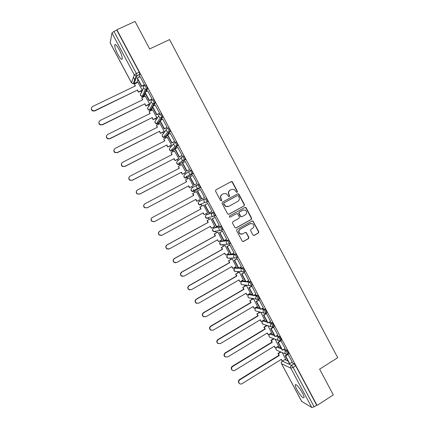 <?xml version="1.0" encoding="UTF-8"?>
<svg xmlns="http://www.w3.org/2000/svg" width="429" height="429" viewBox="0 0 429 429"><rect width="100%" height="100%" fill="white"/><g stroke="black" fill="none" stroke-linecap="round" stroke-linejoin="round"><path stroke-width="0.64" d="M237.162 192.299L237.425 191.366L232.491 182.057L232.009 181.601L231.183 181.628L215.932 189.816L215.546 191.157L220.527 200.525L221.45 200.815L221.718 199.876L221.074 198.67C220.329 196.868 220.737 195.442 222.297 194.38L223.568 193.694L226.362 193.661L228.716 196.552L229.333 196.546L229.595 195.608L228.957 194.401C228.217 192.61 228.619 191.184 230.164 190.133L231.429 189.452L234.137 189.387L236.572 192.315L237.162 192.299M236.969 192.369L237.167 191.479L232.239 182.175L231.054 181.698M221.257 200.885L221.482 199.973L221.074 198.67M229.14 196.616L229.349 195.71L228.957 194.401M280.941 347.774L277.777 346.503M277.638 346.584L276.93 347.05M273.863 334.513L270.667 333.548M266.768 321.214L263.69 320.436M259.658 307.883L256.698 307.293M252.531 294.519L249.683 294.112M245.383 281.118L242.653 280.904M238.218 267.691L235.612 267.658M231.038 254.225L228.55 254.381M229.874 243.715L230.207 243.527C229.842 241.961 229.172 240.83 228.19 240.133L221.466 241.077M221.788 230.282L222.79 229.622C222.415 228.024 221.745 226.887 220.779 226.217L214.371 227.735M214.334 216.35L215.347 215.685C214.972 214.05 214.302 212.913 213.342 212.269L207.255 214.361M119.112 49.437C116.645 45.077 115.176 43.635 114.709 45.099C114.731 47.201 115.798 50.322 117.916 54.456C120.361 58.789 121.831 60.232 122.313 58.784C122.303 56.725 121.241 53.609 119.112 49.437M302.343 392.776C298.654 386.567 296.283 383.96 295.227 384.947C295.19 385.875 295.774 387.489 296.981 389.779C300.622 395.929 302.987 398.541 304.091 397.603C304.129 396.686 303.55 395.077 302.343 392.776M252.933 235.001L254.231 235.403L258.424 233.038L258.794 231.703L252.954 221.026L252.059 221.026L236.985 229.418L236.61 230.764L242.444 241.463L243.404 241.495L248.514 238.621L248.89 237.275L246.182 232.48L245.249 232.464L242.712 233.885L240.17 233.821C238.486 232.239 238.508 230.7 240.224 229.204L250.145 223.675L252.558 223.686C254.333 225.241 254.349 226.791 252.617 228.341L250.97 229.258L250.6 230.598L252.933 235.001M116.87 29.74L135.049 21.45L149.641 48.927L169.557 39.586L337.709 357.7L319.621 369.144L333.306 394.911L317.069 405.416L116.87 29.74L116.79 30.105L113.942 31.408L136.309 73.354L137.098 75.692L134.014 83.73M244.063 205.931L244.433 204.601L238.969 194.278L238.513 193.844L237.666 193.86L222.469 202.107L222.088 203.453L227.606 213.83L228.92 214.248L244.063 205.931L244.165 204.687L238.706 194.385L237.634 193.876M246.171 207.877L251.625 218.168L251.249 219.503L236.17 227.885L234.861 227.477L232.507 223.053L232.883 221.707L239.033 218.307L239.409 216.967L237.452 213.626L236.545 213.621L230.137 217.149L229.483 217.144L229.483 215.921L244.873 207.459L245.742 207.454L246.171 207.877L245.897 207.958L251.34 218.238L251.625 218.168M284.856 359.593L287.998 361.009M291.468 362.575L294.079 363.754L291.511 365.358L293.12 367.417L314.146 406.842L311.76 407.464L301.641 401.372L281.504 363.669L301.748 401.474M133.408 77.284L135.253 80.732M136.277 82.652L136.47 83.022M140.787 91.104L141.554 92.535M142.814 94.906L143.431 96.053M143.586 96.348L143.833 96.815M148.123 104.853L148.868 106.247M150.086 108.526L150.74 109.76M150.874 110.006L151.18 110.575M155.443 118.565L156.167 119.927M157.336 122.115L158.038 123.423M158.151 123.638L158.505 124.303M162.741 132.245L163.449 133.569M164.57 135.671L165.315 137.06M165.406 137.226L165.814 137.993M170.023 145.887L170.715 147.174M171.788 149.19L172.571 150.659M172.64 150.788L173.102 151.651M177.29 159.497L177.96 160.752M178.984 162.677L179.81 164.227M179.858 164.312L180.373 165.272M184.534 173.069L185.183 174.292M186.17 176.131L187.033 177.756M187.06 177.804L187.623 178.861M191.763 186.615L192.39 187.795M193.329 189.554L194.857 192.417M198.976 200.134L199.571 201.249M201.062 204.043L202.059 205.909M206.183 213.637L206.724 214.65M208.296 217.594L209.245 219.369M213.369 227.102L213.857 228.013M215.514 231.118L216.409 232.797M220.538 240.535L220.973 241.35M222.721 244.621L223.557 246.187M227.692 253.936L228.072 254.649M229.912 258.092L230.689 259.55M234.824 267.305L235.156 267.921M237.087 271.536L237.8 272.876M241.945 280.636L242.219 281.156M244.246 284.947L244.895 286.17M249.04 293.94L249.265 294.358M251.389 298.332L251.973 299.431M256.124 307.207L256.295 307.529M258.515 311.69L259.03 312.655M265.626 325.01L266.077 325.852M272.721 338.304L273.101 339.017M279.799 351.566L280.105 352.145M317.069 405.416L316.688 405.196L314.146 406.842M116.79 30.105L139.125 72.013L139.902 74.356L138.787 77.327M137.907 79.628L136.862 82.373L133.172 83.843L136.041 75.971L139.886 74.442M110.215 42.905L111.964 32.969L113.942 31.408M144.3 85.162L144.519 84.835L140.111 76.689M151.855 99.34L152.091 99.04L147.689 90.921M149.367 104.242L149.576 103.931L145.281 96.112M159.395 113.481L159.642 113.208L155.244 105.116M156.682 117.948L156.901 117.669L152.611 109.872M166.913 127.585L167.176 127.338L162.773 119.278M163.975 131.623L164.216 131.371L159.915 123.595M174.41 141.65L174.689 141.436L170.281 133.403M171.251 145.259L171.509 145.04L167.197 137.291M181.891 155.684L182.186 155.496L177.756 147.501M178.512 158.864L178.78 158.676L174.453 150.954M189.355 169.68L189.661 169.519L185.183 161.577M185.752 172.431L186.036 172.276L181.655 164.602M196.793 183.639L197.115 183.505L192.814 175.44L190.133 176.909L194.391 184.894L197.093 183.462M192.975 185.972L193.275 185.843L189.103 178.019L188.835 178.207L189.119 178.056M200.263 189.409L199.962 189.58L200.268 189.414L204.553 197.453L204.242 197.603L204.553 197.453M200.187 199.485L200.499 199.372L196.332 191.57L196.048 191.731L196.337 191.575M200.204 199.512L200.488 199.362M211.669 211.476L211.969 211.368L207.695 203.346L207.4 203.528M207.674 212.827L207.389 212.982L207.7 212.875L203.544 205.089L203.266 205.26M219.181 225.295L215.101 217.246L214.795 217.401M214.656 226.394L210.741 218.576L210.446 218.715M226.609 239.114L222.49 231.113L222.168 231.236M221.868 239.795L217.916 232.025L217.605 232.132M233.998 252.906L229.864 244.938L229.526 245.039M229.038 253.174L225.075 245.442L224.748 245.522M241.355 266.672L237.216 258.73L236.867 258.805M236.186 266.527L232.218 258.826L231.874 258.875M248.686 280.4L244.551 272.49L244.187 272.533M243.307 279.853L239.339 272.179L238.985 272.195M256 294.101L251.866 286.213L251.485 286.229M250.407 293.141L246.444 285.494M263.293 307.765L259.159 299.898L258.767 299.892M257.491 306.397L253.534 298.777M270.565 321.396L266.441 313.551L266.034 313.519M264.554 319.626L260.73 312.269M277.815 334.99L273.697 327.171L273.278 327.107M271.595 332.818L267.921 325.745M285.049 348.552L280.941 340.755L280.512 340.583M278.625 345.983L275.091 339.194M292.267 362.081L287.945 354.209M284.18 349.088L286.835 350.155L285.918 350.724L287.795 354.22M281.435 340.025L279.569 336.529L278.652 337.087L280.716 340.46L278.346 340.406L277.912 339.859C277.445 338.733 277.692 337.811 278.652 337.087L275.954 336.121M276.861 335.569L279.569 336.529M269.503 322.029L272.286 322.86L274.131 326.362M262.103 308.467L264.983 309.164L266.817 312.666M254.649 294.895L257.663 295.425L259.475 298.938M247.125 281.311L250.322 281.655C251.33 282.438 252.011 283.569 252.359 285.038L252.118 285.178M239.5 267.734L242.964 267.852C243.967 268.608 244.643 269.734 244.997 271.235L244.734 271.385M231.724 254.193L235.591 254.011C236.577 254.735 237.253 255.866 237.612 257.4L237.317 257.566M199.217 201.442L204.928 198.799C205.877 199.415 206.542 200.558 206.934 202.231L204.933 202.354L204.145 201.533C203.668 200.391 203.931 199.48 204.928 198.799L199.217 201.442C198.257 202.091 198.005 202.965 198.455 204.065L199.217 204.847L201.051 204.88M200.332 187.859L199.372 188.374L197.517 188.363L196.659 187.505C196.182 186.358 196.45 185.446 197.453 184.776L198.418 184.261C199.351 184.845 200.021 185.993 200.413 187.704L193.887 191.452L192.101 191.447L191.28 190.626C190.825 189.527 191.082 188.653 192.042 188.004L197.286 184.872M189.988 170.694L190.921 170.206C191.849 170.758 192.514 171.911 192.916 173.659L186.679 178.008M182.491 156.585L183.408 156.113C184.325 156.633 184.99 157.792 185.403 159.577L179.456 164.522M174.978 142.439L175.879 141.978C176.786 142.476 177.445 143.635 177.863 145.463L173.214 150.493L172.217 151.003M168.329 127.81C169.224 128.276 169.884 129.445 170.313 131.312L167.734 134.69M167.46 135.038L165.98 136.937L164.956 137.452M160.757 113.605C161.642 114.039 162.301 115.213 162.741 117.128L160.709 120.308M160.103 121.241L158.725 123.348L157.684 123.863M153.169 99.367C154.038 99.769 154.697 100.949 155.148 102.906L153.502 105.974M152.719 107.406L151.453 109.722L150.386 110.242M145.554 85.087C146.418 85.457 147.077 86.642 147.533 88.647L146.182 91.65M145.324 93.533L144.165 96.064L143.077 96.589M142.224 90.16L137.929 82.32M285.634 359.111L282.25 352.606M288.712 353.652L286.835 350.155M206.858 202.381L207.888 201.71C207.502 200.037 206.837 198.895 205.888 198.284M316.688 405.196L295.699 365.808L294.079 363.754M228.711 194.509C227.971 192.718 228.373 191.296 229.917 190.24L231.183 189.559M220.838 198.766C220.098 196.97 220.506 195.544 222.061 194.482L223.332 193.801M228.609 214.35L243.795 206.017M238.304 195.881L237.393 195.586L224.056 202.837L223.788 203.775L225.767 206.37L228.673 206.387L237.779 201.416C239.312 200.359 239.714 198.938 238.974 197.152L238.304 195.881M228.094 206.628L225.52 206.456L223.552 203.861L223.815 202.928L237.135 195.688M235.773 228.003L250.97 219.568L251.34 218.238M236.61 213.588L230.137 217.149M245.383 214.8C247.147 213.224 247.104 211.658 245.265 210.108L242.905 210.124L239.403 212.049L239.028 213.385L240.98 216.725L241.886 216.731L245.383 214.8M243.259 209.963L242.905 210.124M241.538 216.838L240.32 216.388L238.771 213.46L239.141 212.124L242.637 210.205M245.897 207.958L244.911 207.443M250.697 223.45L250.145 223.675M241.758 234.186L239.908 233.864C238.229 232.282 238.245 230.748 239.961 229.258L249.866 223.734M242.921 241.613L248.241 238.653L248.611 237.312L246.273 232.915L245.415 232.389M253.764 235.521L258.135 233.086L258.505 231.751L253.072 221.498L252.166 220.978M135.167 86.041L134.4 84.014L135.414 85.918L92.578 106.51C90.83 108.038 90.98 109.454 93.034 110.752L94.809 110.639L94.755 110.939L92.986 111.052C91.726 110.521 91.179 109.604 91.345 108.306M142.09 90.476L138.47 92.23L137.591 89.993L94.755 110.939M138.47 92.23L137.457 90.326M144.396 85.119L141.559 86.481L141.709 86.127L137.371 77.998L140.165 76.668M141.709 86.127L144.493 84.786M141.559 86.481L137.232 78.368L137.371 77.998M137.591 89.993L94.809 110.639M138.605 91.897L142.219 90.149M134.4 84.014L138.02 82.277M142.535 99.839L141.768 97.817L142.782 99.721L100.123 120.506C98.423 121.943 98.514 123.338 100.397 124.678L102.343 124.624L100.332 124.952C99.142 124.346 98.665 123.413 98.911 122.147M149.431 104.215L145.817 105.984L144.954 103.78L102.279 124.898M145.817 105.984L144.804 104.091M151.963 99.287L149.131 100.67L149.292 100.348L144.97 92.24L147.748 90.894M149.292 100.348L152.064 98.992M149.131 100.67L144.814 92.584L144.97 92.24M144.954 103.78L102.343 124.624M145.967 105.679L149.565 103.915M141.768 97.817L145.377 96.064M149.887 113.61L149.12 111.588L150.134 113.487L107.647 134.47C105.995 135.832 106.038 137.2 107.776 138.572L109.862 138.578L107.695 138.819C106.548 138.138 106.14 137.178 106.478 135.934M156.757 117.916L153.142 119.707L152.3 117.535L109.781 138.824M153.142 119.707L152.134 117.819M159.508 113.422L156.682 114.827L156.858 114.532L152.547 106.446L155.314 105.084M156.858 114.532L159.62 113.165M156.682 114.827L152.375 106.757L152.547 106.446M152.3 117.535L109.862 138.578M153.309 119.428L156.891 117.648M149.12 111.588L152.713 109.819M157.218 127.338L156.456 125.327L157.464 127.215L115.154 148.396C113.546 149.7 113.551 151.046 115.16 152.44L117.364 152.493L115.069 152.654C113.937 151.893 113.599 150.895 114.05 149.651M164.066 131.58L160.451 133.398L159.626 131.258L117.267 152.713M160.451 133.398L159.449 131.51M167.047 127.52L164.21 128.941L164.404 128.673L160.103 120.608L162.859 119.235M164.404 128.673L167.154 127.295M164.21 128.941L159.915 120.892L160.103 120.608M159.626 131.258L117.364 152.493M160.634 133.146L164.2 131.349M156.456 125.327L160.033 123.536M164.532 141.034L163.771 139.028L164.779 140.91L122.64 162.285C121.069 163.54 121.042 164.87 122.549 166.27L124.839 166.377L122.442 166.457C121.31 165.605 121.042 164.559 121.632 163.31M171.364 145.2L167.744 147.05L166.929 144.943L124.732 166.565M167.744 147.05L166.742 145.168M174.571 141.575L171.723 143.023L171.927 142.787L167.637 134.738L170.383 133.355M171.927 142.787L174.667 141.393M171.723 143.023L167.439 134.996L167.637 134.738M166.929 144.943L124.839 166.377M167.937 146.825L171.493 145.013M163.771 139.028L167.337 137.221M171.825 154.697L171.069 152.692L172.072 154.574L130.105 176.142C128.571 177.359 128.512 178.668 129.939 180.073L132.304 180.218L129.815 180.234C128.668 179.268 128.48 178.164 129.247 176.914M178.668 158.784L175.016 160.671L174.222 158.596L132.175 180.378M175.016 160.671L174.013 158.794M182.094 155.582L179.215 157.068L179.435 156.858L175.155 148.831L177.885 147.431M179.435 156.858L182.159 155.448M179.215 157.068L174.941 149.061L175.155 148.831M174.222 158.596L132.304 180.218M175.225 160.473L178.764 158.644M171.069 152.692L174.619 150.869M179.107 168.329L178.346 166.323L179.349 168.2L137.553 189.961C136.047 191.146 135.972 192.439 137.318 193.844L139.741 194.031L137.183 193.978C136.004 192.878 135.907 191.709 136.899 190.471M186.009 172.297L182.271 174.254L181.494 172.211L139.602 194.165M182.271 174.254L181.274 172.383M189.656 169.519L186.685 171.074L186.921 170.892L182.652 162.891L185.371 161.476M186.921 170.892L189.634 169.471M186.685 171.074L182.422 163.09L182.652 162.891M181.494 172.211L139.741 194.031M182.491 174.088L186.02 172.238M178.346 166.323L181.88 164.489M186.363 181.923L185.607 179.923L186.61 181.794L144.981 203.748C143.506 204.906 143.409 206.183 144.691 207.588L147.168 207.802L144.541 207.695C143.329 206.429 143.345 205.201 144.594 204.006M189.741 187.666L193.254 185.8L189.505 187.805L189.741 187.666L188.744 185.795L147.013 207.909M189.505 187.805L188.513 185.945M197.099 183.478L194.139 185.049L189.886 177.08L190.133 176.909M188.744 185.795L147.168 207.802M185.607 179.923L189.13 178.067M154.376 221.637L151.887 221.38C150.665 219.98 150.777 218.715 152.225 217.583L152.392 217.498C150.938 218.629 150.826 219.9 152.054 221.3L154.569 221.541L195.978 199.346L196.975 201.206L200.472 199.329M196.975 201.206L196.723 201.324L195.737 199.474M152.225 217.583L193.602 195.479L192.61 193.618L196.359 191.618M197.592 190.894L197.329 191.034L201.571 198.981L201.834 198.858L197.592 190.894L200.289 189.457M201.834 198.858L204.526 197.41M152.392 217.498L193.849 195.351L192.852 193.484M161.406 235.457L159.223 235.033C158.054 233.639 158.178 232.384 159.599 231.269L159.781 231.21C158.355 232.325 158.231 233.585 159.406 234.979L161.958 235.248L203.196 212.859L204.188 214.72L207.674 212.822M204.188 214.72L202.955 212.988M159.599 231.269L200.815 208.982L199.817 207.121L203.566 205.132M203.555 205.105L199.817 207.121M207.7 203.367L204.756 204.955L208.987 212.881L209.266 212.784L205.03 204.842L207.716 203.389M209.266 212.784L211.947 211.325M204.756 204.955L205.03 204.842M159.781 231.21L201.067 208.875L200.075 207.014M168.425 249.19L166.549 248.654C165.422 247.265 165.556 246.021 166.956 244.921L167.154 244.889C165.75 245.994 165.61 247.238 166.742 248.627L169.321 248.917L210.392 226.34L211.384 228.196L214.854 226.287M211.384 228.196L210.151 226.474M166.956 244.921L208.001 222.447L207.014 220.592L210.757 218.608M210.655 218.602L207.014 220.592M215.047 217.262L212.162 218.838L216.382 226.748L216.677 226.678L212.452 218.752L215.127 217.288M216.677 226.678L219.342 225.204M212.162 218.838L212.452 218.752M167.154 244.889L208.274 222.367L207.282 220.511M208.274 222.367L208.001 222.447M175.456 262.832L173.858 262.242C172.769 260.859 172.914 259.625 174.297 258.542L174.506 258.537C173.123 259.625 172.973 260.859 174.067 262.242L176.668 262.553L217.573 239.79L218.559 241.64L222.018 239.714M218.559 241.64L217.337 239.924M174.297 258.542L215.176 235.875L214.189 234.025L217.932 232.057M217.739 232.062L214.189 234.025M222.351 231.14L219.551 232.69L223.756 240.572L224.067 240.535L219.852 232.631L222.517 231.156M224.067 240.535L226.727 239.05M219.551 232.69L219.852 232.631M174.506 258.537L215.46 235.827L214.468 233.971M215.46 235.827L215.176 235.875M182.513 276.405L181.156 275.804C180.1 274.426 180.255 273.203 181.617 272.125L181.842 272.147C180.475 273.225 180.319 274.453 181.376 275.831L183.998 276.153L224.737 253.201L225.724 255.046L229.166 253.105M225.724 255.046L224.496 253.335M181.617 272.125L222.329 249.276L221.343 247.431L225.091 245.468M224.85 245.468L221.343 247.431M229.671 244.959L226.92 246.503L231.113 254.37L231.435 254.354L227.236 246.471L229.885 244.98M231.435 254.354L234.084 252.858M226.92 246.503L227.236 246.471M181.842 272.147L222.624 249.249L221.637 247.404M222.624 249.249L222.329 249.276M189.597 289.924L188.433 289.328C187.409 287.961 187.575 286.744 188.921 285.676L189.157 285.725C187.805 286.792 187.645 288.009 188.669 289.382L191.307 289.72L231.88 266.581L232.867 268.425L236.293 266.468M232.867 268.425L231.644 266.72M188.921 285.676L229.467 262.639L228.485 260.8L232.228 258.848M231.955 258.832L228.485 260.8M236.985 258.735L234.266 260.28L238.454 268.125L238.792 268.136L234.599 260.28L237.242 258.778M238.792 268.136L241.425 266.629M234.266 260.28L234.599 260.28M189.157 285.725L229.778 262.639L228.791 260.8M229.778 262.639L229.467 262.639M196.702 303.4L195.699 302.826C194.702 301.458 194.873 300.246 196.203 299.19L196.455 299.265C195.12 300.321 194.954 301.539 195.946 302.901L198.6 303.249L239.007 279.933L239.988 281.767L243.404 279.794M239.988 281.767L238.771 280.067M196.203 299.19L236.583 275.97L235.607 274.136L239.35 272.195M239.05 272.158L235.607 274.136M244.294 272.474L241.597 274.024L245.774 281.848L246.123 281.891L241.94 274.045L244.573 272.533M246.123 281.891L248.75 280.368M241.597 274.024L241.94 274.045M196.455 299.265L236.91 275.997L235.929 274.158M236.91 275.997L236.583 275.97M203.823 316.838L202.949 316.286C201.979 314.929 202.15 313.722 203.469 312.671L203.732 312.773C202.413 313.824 202.241 315.031 203.212 316.393L205.877 316.747L246.117 293.243L247.093 295.077L250.498 293.087M247.093 295.077L245.881 293.382M203.469 312.671L243.688 289.269L242.707 287.441L246.45 285.51M246.128 285.451L242.707 287.441M251.582 286.175L248.911 287.73L253.072 295.538L253.437 295.602L249.27 287.784L251.887 286.256M253.437 295.602L256.054 294.069M248.911 287.73L249.27 287.784M203.732 312.773L244.021 289.323L243.045 287.489M244.021 289.323L243.688 289.269M210.955 330.239L210.183 329.719C209.234 328.362 209.416 327.166 210.714 326.12L210.993 326.244C209.69 327.295 209.513 328.496 210.457 329.847L213.133 330.212L253.207 306.526L254.183 308.354L257.572 306.349M254.183 308.354L252.976 306.665M210.714 326.12L250.772 302.536L249.796 300.708L253.539 298.788M253.196 298.713L249.796 300.708M258.859 299.839L256.204 301.405L260.355 309.191L260.735 309.282L256.574 301.48L259.186 299.941M260.735 309.282L263.342 307.738M256.204 301.405L256.574 301.48M210.993 326.244L251.121 302.617L250.145 300.783M251.121 302.617L250.772 302.536M218.088 343.613L217.396 343.114C216.473 341.768 216.656 340.572 217.943 339.537L218.238 339.688C216.945 340.728 216.763 341.924 217.685 343.275L220.367 343.645L260.285 319.777L261.256 321.6L264.629 319.578M261.256 321.6L260.049 319.916M217.943 339.537L257.834 315.771L256.864 313.948L260.371 312.173M260.006 312.076L256.864 313.948M266.114 313.47L263.476 315.042L267.621 322.806L268.012 322.93L263.862 315.149L266.463 313.594M268.012 322.93L270.608 321.369M263.476 315.042L263.862 315.149M218.238 339.688L258.199 315.873L257.223 314.049M258.199 315.873L257.834 315.771M225.225 356.955L224.598 356.483C223.691 355.142 223.879 353.952 225.155 352.917L225.461 353.094C224.179 354.129 223.997 355.319 224.903 356.665L227.59 357.041L267.342 332.99L268.313 334.813L271.67 332.775M268.313 334.813L267.106 333.135M225.155 352.917L264.886 328.968L263.915 327.15L264.291 327.279L267.208 325.52M266.833 325.397L263.915 327.15M273.359 327.059L270.737 328.646L274.866 336.39L275.273 336.54L271.133 328.775L273.723 327.214M275.273 336.54L277.853 334.969M270.737 328.646L271.133 328.775M225.461 353.094L265.261 329.097L264.291 327.279M265.261 329.097L264.886 328.968M232.357 370.27L231.778 369.814C230.893 368.479 231.086 367.294 232.346 366.264L232.668 366.468C231.403 367.497 231.21 368.688 232.1 370.023C232.893 370.801 233.789 370.924 234.786 370.404L274.378 346.176L275.348 347.989L278.694 345.94M275.348 347.989L274.147 346.316M232.346 366.264L271.916 342.138L270.946 340.326L271.337 340.476L274.072 338.808M273.675 338.663L270.946 340.326M280.582 340.621L277.971 342.213L282.094 349.941L282.513 350.112L278.383 342.374L280.963 340.798M282.513 350.112L285.087 348.53M277.971 342.213L278.383 342.374M232.668 366.468L272.308 342.288L271.337 340.476M272.308 342.288L271.916 342.138M239.479 383.553L238.948 383.118C238.079 381.789 238.272 380.603 239.521 379.574L239.854 379.804C238.599 380.834 238.406 382.019 239.28 383.354C240.068 384.137 240.969 384.261 241.972 383.73L281.403 359.325L282.368 361.138L285.698 359.068M282.368 361.138L281.172 359.47M239.521 379.574L278.93 355.271L277.965 353.464L278.367 353.641L280.941 352.053M280.539 351.882L277.965 353.464M287.366 354.402L285.194 355.748L289.302 363.454L289.736 363.653L285.617 355.931L288.186 354.343M289.736 363.653L292.299 362.06M285.194 355.748L285.617 355.931M239.854 379.804L279.333 355.453L278.367 353.641M279.333 355.453L278.93 355.271M277.676 350.665L276.625 350.22C275.649 349.163 275.691 348.144 276.753 347.163L276.759 347.125M276.893 347.04L281.563 348.943M277.82 346.514L276.936 347.056C276.019 347.753 275.783 348.638 276.228 349.715L276.625 350.22L285.596 354.027L285.183 353.496C284.722 352.375 284.963 351.448 285.918 350.724L283.279 349.646M270.833 337.602L269.664 337.162C268.667 336.111 268.71 335.087 269.782 334.094L274.431 335.58M270.844 333.446L269.959 333.982C269.037 334.674 268.801 335.558 269.246 336.636L269.664 337.162L278.346 340.406L280.716 340.46L281.633 339.897M262.8 320.978L267.288 322.184M263.851 320.34L262.961 320.871C262.039 321.562 261.797 322.447 262.242 323.525L263.991 324.49M255.802 307.829L260.124 308.751M256.842 307.207L255.947 307.732C255.019 308.419 254.778 309.298 255.228 310.381L255.689 310.95L257.148 311.331M248.788 294.648L252.944 295.286M249.812 294.037L248.917 294.562C247.983 295.243 247.742 296.123 248.193 297.206L248.681 297.796L250.311 298.117M241.752 281.429L245.742 281.789M242.771 280.834L241.87 281.354C240.932 282.03 240.69 282.915 241.141 283.998L241.656 284.609L243.474 284.851M234.706 268.179L242.026 268.388C243.023 269.144 243.699 270.275 244.058 271.777L241.833 271.804L241.264 271.144C240.792 270.007 241.05 269.09 242.026 268.388L242.964 267.852M235.709 267.605L234.802 268.12C233.864 268.79 233.617 269.669 234.068 270.758L234.615 271.396L236.567 271.503M227.638 254.901L234.647 254.542C235.634 255.271 236.304 256.403 236.669 257.936L234.481 257.985L233.88 257.293C233.408 256.156 233.66 255.239 234.647 254.542L235.591 254.011M228.63 254.338L227.724 254.847C226.78 255.518 226.533 256.397 226.984 257.486L227.563 258.145L229.263 258.108M220.554 241.586L227.247 240.658C228.223 241.361 228.893 242.498 229.263 244.058L227.118 244.128L226.474 243.409C226.003 242.267 226.26 241.35 227.247 240.658L228.19 240.133M221.53 241.039L220.624 241.548C219.675 242.208 219.423 243.087 219.879 244.181L220.495 244.868L222.442 244.959L222.034 244.696M213.454 228.239L219.825 226.743C220.79 227.418 221.461 228.555 221.836 230.153L219.734 230.239L219.047 229.488C218.576 228.346 218.833 227.429 219.825 226.743L220.779 226.217M214.42 227.708L213.503 228.212C212.553 228.871 212.301 229.746 212.757 230.84L213.417 231.558L215.331 231.633L214.816 231.269M206.338 214.859L212.387 212.789C213.342 213.433 214.012 214.575 214.393 216.205L212.344 216.313L211.604 215.53C211.132 214.387 211.39 213.47 212.387 212.789L213.342 212.269M207.287 214.344L206.37 214.843C205.411 215.497 205.159 216.372 205.614 217.465L206.322 218.222L208.199 218.275M282.384 361.127L291.511 365.358C290.556 366.093 290.315 367.015 290.776 368.136L281.596 363.749C281.156 362.687 281.381 361.803 282.287 361.1M311.76 407.464L290.776 368.136L293.12 367.417L295.699 365.808M110.108 42.707L131.488 82.733L134.282 74.807L111.964 32.969M268.592 322.581L271.364 323.418L273.209 326.919M272.286 322.86L271.364 323.418C270.399 324.136 270.152 325.059 270.619 326.185L271.074 326.753L273.418 326.791L274.346 326.233M261.191 309.014L264.055 309.711L265.889 313.218M264.983 309.164L264.055 309.711C263.09 310.43 262.843 311.347 263.309 312.478L263.787 313.068L266.109 313.09L267.036 312.537M253.732 295.431L256.73 295.972L258.542 299.485M257.663 295.425L256.73 295.972C255.764 296.686 255.512 297.603 255.979 298.734L256.488 299.345L258.773 299.351L259.706 298.804M246.203 281.842L249.388 282.196C250.397 282.984 251.072 284.111 251.426 285.58L251.179 285.719M250.322 281.655L249.388 282.196C248.412 282.904 248.16 283.821 248.632 284.958L249.169 285.596L251.426 285.58L252.359 285.038M230.089 243.693L229.22 244.181M197.453 184.776C198.386 185.36 199.051 186.508 199.447 188.213L193.887 191.452M192.846 173.815L186.701 177.992L184.974 178.008L184.089 177.15C183.633 176.051 183.885 175.177 184.856 174.539L189.462 171.08M185.339 159.727L179.499 164.5L177.842 164.543L176.877 163.647C176.421 162.543 176.678 161.674 177.649 161.036L181.692 157.304M177.81 145.608L176.839 146.107L172.276 150.976L170.699 151.046L169.648 150.107C169.187 149.002 169.45 148.134 170.426 147.501L173.976 143.517M170.265 131.446L169.289 131.944L165.042 137.414L163.551 137.511L162.403 136.535C161.942 135.425 162.2 134.556 163.181 133.928L166.318 129.692M162.698 117.251L161.717 117.739L157.781 123.82L156.397 123.943L155.137 122.93C154.676 121.815 154.933 120.951 155.92 120.329L158.709 115.814M155.116 103.019L154.129 103.507L150.509 110.189L149.238 110.339L147.849 109.288C147.388 108.172 147.651 107.309 148.643 106.687L151.131 101.871M147.512 88.749L146.52 89.232L145.211 92.122M144.916 92.771L143.216 96.525L142.085 96.697L140.551 95.613C140.085 94.498 140.353 93.629 141.345 93.018L143.57 87.859M144.562 85.564C145.42 85.939 146.08 87.125 146.546 89.125L145.334 89.404L143.736 88.267C143.254 87.103 143.527 86.202 144.562 85.564M152.177 99.85C153.046 100.252 153.711 101.432 154.161 103.389L152.804 103.657L151.357 102.558C150.874 101.394 151.147 100.493 152.177 99.85M159.776 114.093C160.655 114.532 161.315 115.707 161.754 117.616L160.274 117.868L158.955 116.806C158.478 115.648 158.746 114.741 159.776 114.093M167.348 128.303C168.243 128.77 168.903 129.939 169.332 131.805L167.734 132.041L166.538 131.022C166.055 129.864 166.329 128.957 167.348 128.303M174.903 142.476C175.81 142.975 176.469 144.133 176.893 145.962L175.193 146.176L174.099 145.195C173.616 144.042 173.884 143.136 174.903 142.476M182.438 156.612C183.355 157.137 184.02 158.296 184.427 160.081L182.641 160.274L181.639 159.336C181.161 158.183 181.429 157.277 182.438 156.612M189.956 170.71C190.878 171.268 191.543 172.42 191.951 174.163L190.085 174.335L189.157 173.439C188.68 172.286 188.948 171.38 189.956 170.71M251.276 285.735L241.656 284.609C240.787 283.891 240.631 283.027 241.189 282.03M258.612 299.501L248.681 297.796C247.78 297.002 247.667 296.096 248.343 295.077M265.932 313.229L263.787 313.068L255.689 310.95C254.751 310.065 254.692 309.116 255.507 308.092M273.235 326.925L271.074 326.753L262.682 324.072C261.711 323.091 261.706 322.093 262.677 321.085M287.623 354.3L285.596 354.027L287.993 354.097L288.905 353.528M139.125 72.013L134.282 74.807L136.041 75.971L139.902 74.356M281.504 363.669C281.075 362.687 281.279 361.861 282.11 361.18L282.212 361.062M131.488 82.733L133.172 83.843L131.488 82.733M244.165 204.687L244.433 204.601M250.97 219.568L251.249 219.503M246.273 232.915L246.546 232.867M248.611 237.312L248.89 237.275M248.241 238.653L248.514 238.621M243.136 241.527L243.404 241.495M253.072 221.498L253.351 221.439M258.505 231.751L258.794 231.703M258.135 233.086L258.424 233.038M253.947 235.441L254.231 235.403M115.674 44.654L114.709 45.099M295.876 384.534L295.227 384.947M147.533 88.647L145.334 89.404L142.085 96.697L140.321 94.857M155.148 102.906L152.804 103.657L149.238 110.339L147.619 108.494M162.741 117.128L160.274 117.868L156.397 123.943L154.901 122.088M170.313 131.312L167.734 132.041L163.551 137.511L162.167 135.644M177.863 145.463L175.193 146.176L170.699 151.046L169.412 149.163M185.403 159.577L182.641 160.274L177.842 164.543L176.641 162.645M192.916 173.659L190.085 174.335L184.974 178.008L183.859 176.083M200.413 187.704L199.447 188.213L197.517 188.363L192.101 191.447L191.061 189.479M207.888 201.71L206.934 202.231L204.933 202.354L199.217 204.847L198.246 202.831M215.347 215.685L206.322 218.222L205.421 216.146M222.79 229.622L221.836 230.153L213.417 231.558L212.58 229.413M230.207 243.527L229.263 244.058L220.495 244.868L219.739 242.632M237.612 257.4L236.669 257.936L227.563 258.145L226.887 255.807M244.997 271.235L244.058 271.777L234.615 271.396L234.041 268.94M110.119 42.825L131.488 82.829M245.474 207.534L245.742 207.454M245.908 232.529L246.182 232.48M252.67 221.091L252.954 221.026M93.034 110.752L92.986 111.052M100.397 124.678L100.332 124.952M210.457 329.847L210.183 329.719M217.685 343.275L217.396 343.114M224.903 356.665L224.598 356.483M232.1 370.023L231.778 369.814M239.28 383.354L238.948 383.118"/></g></svg>
